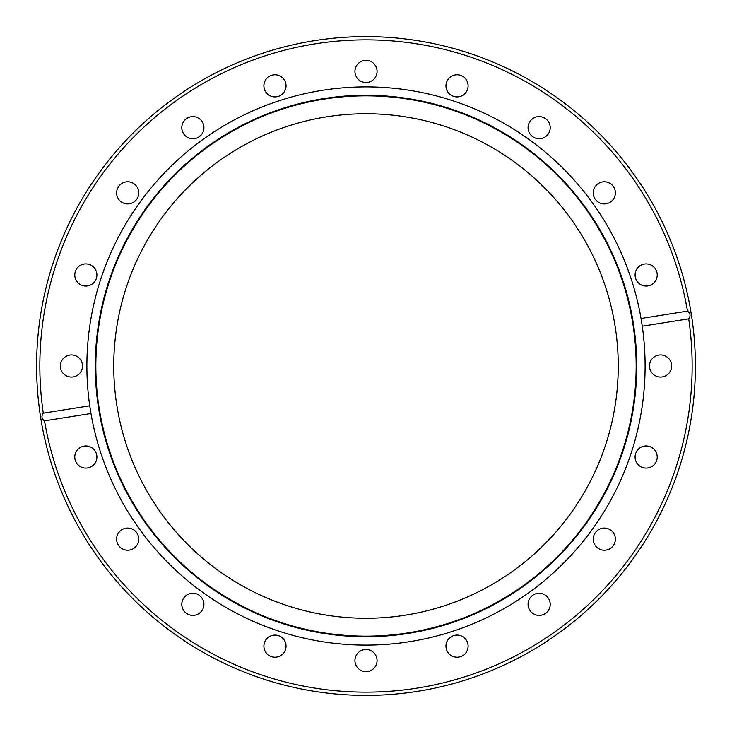 <?xml version="1.0" encoding="UTF-8"?>
<svg xmlns="http://www.w3.org/2000/svg" width="732" height="732" viewBox="0 0 732 732"><rect width="100%" height="100%" fill="white"/><g stroke="black" fill="none" stroke-linecap="round" stroke-linejoin="round"><path stroke-width="1.1" d="M642.257 326.197A279.112 279.112 0 0 0 641.04 318.484L687.494 311.127A326.143 326.143 0 0 0 338.468 41.019A326.143 326.143 0 0 0 43.279 413.159L89.743 405.803L90.96 413.516L44.506 420.873A326.143 326.143 0 0 0 393.532 690.981A326.143 326.143 0 0 0 688.721 318.841L642.257 326.197L641.04 318.484A279.112 279.112 0 0 0 342.155 87.913A279.112 279.112 0 0 0 90.96 413.516A279.112 279.112 0 0 0 389.845 644.087A279.112 279.112 0 0 0 642.257 326.197M636.154 366A270.154 270.154 0 0 1 366 636.154A270.154 270.154 0 0 1 95.846 366A270.154 270.154 0 0 1 366 95.846A270.154 270.154 0 0 1 636.154 366M618.256 366A252.256 252.256 0 0 1 366 618.256A252.256 252.256 0 0 1 113.744 366A252.256 252.256 0 0 1 366 113.744A252.256 252.256 0 0 1 618.256 366M635.092 457.024A11.062 11.062 0 0 0 646.155 468.096A11.062 11.062 0 0 0 657.217 457.024A11.062 11.062 0 0 0 646.155 445.962A11.062 11.062 0 0 0 635.092 457.024M593.249 539.145A11.062 11.062 0 0 0 604.312 550.208A11.062 11.062 0 0 0 615.383 539.145A11.062 11.062 0 0 0 604.312 528.074A11.062 11.062 0 0 0 593.249 539.145M528.074 604.312A11.062 11.062 0 0 0 539.145 615.383A11.062 11.062 0 0 0 550.208 604.312A11.062 11.062 0 0 0 539.145 593.249A11.062 11.062 0 0 0 528.074 604.312M445.962 646.155A11.062 11.062 0 0 0 457.024 657.217A11.062 11.062 0 0 0 468.096 646.155A11.062 11.062 0 0 0 457.024 635.092A11.062 11.062 0 0 0 445.962 646.155M354.938 660.575A11.062 11.062 0 0 0 366 671.637A11.062 11.062 0 0 0 377.062 660.575A11.062 11.062 0 0 0 366 649.504A11.062 11.062 0 0 0 354.938 660.575M263.904 646.155A11.062 11.062 0 0 0 274.976 657.217A11.062 11.062 0 0 0 286.038 646.155A11.062 11.062 0 0 0 274.976 635.092A11.062 11.062 0 0 0 263.904 646.155M181.792 604.312A11.062 11.062 0 0 0 192.855 615.383A11.062 11.062 0 0 0 203.926 604.312A11.062 11.062 0 0 0 192.855 593.249A11.062 11.062 0 0 0 181.792 604.312M116.617 539.145A11.062 11.062 0 0 0 127.688 550.208A11.062 11.062 0 0 0 138.751 539.145A11.062 11.062 0 0 0 127.688 528.074A11.062 11.062 0 0 0 116.617 539.145M74.783 457.024A11.062 11.062 0 0 0 85.845 468.096A11.062 11.062 0 0 0 96.908 457.024A11.062 11.062 0 0 0 85.845 445.962A11.062 11.062 0 0 0 74.783 457.024M60.363 366A11.062 11.062 0 0 0 71.425 377.062A11.062 11.062 0 0 0 82.496 366A11.062 11.062 0 0 0 71.425 354.938A11.062 11.062 0 0 0 60.363 366M74.783 274.976A11.062 11.062 0 0 0 85.845 286.038A11.062 11.062 0 0 0 96.908 274.976A11.062 11.062 0 0 0 85.845 263.904A11.062 11.062 0 0 0 74.783 274.976M116.617 192.855A11.062 11.062 0 0 0 127.688 203.926A11.062 11.062 0 0 0 138.751 192.855A11.062 11.062 0 0 0 127.688 181.792A11.062 11.062 0 0 0 116.617 192.855M181.792 127.688A11.062 11.062 0 0 0 192.855 138.751A11.062 11.062 0 0 0 203.926 127.688A11.062 11.062 0 0 0 192.855 116.617A11.062 11.062 0 0 0 181.792 127.688M263.904 85.845A11.062 11.062 0 0 0 274.976 96.908A11.062 11.062 0 0 0 286.038 85.845A11.062 11.062 0 0 0 274.976 74.783A11.062 11.062 0 0 0 263.904 85.845M354.938 71.425A11.062 11.062 0 0 0 366 82.496A11.062 11.062 0 0 0 377.062 71.425A11.062 11.062 0 0 0 366 60.363A11.062 11.062 0 0 0 354.938 71.425M445.962 85.845A11.062 11.062 0 0 0 457.024 96.908A11.062 11.062 0 0 0 468.096 85.845A11.062 11.062 0 0 0 457.024 74.783A11.062 11.062 0 0 0 445.962 85.845M528.074 127.688A11.062 11.062 0 0 0 539.145 138.751A11.062 11.062 0 0 0 550.208 127.688A11.062 11.062 0 0 0 539.145 116.617A11.062 11.062 0 0 0 528.074 127.688M593.249 192.855A11.062 11.062 0 0 0 604.312 203.926A11.062 11.062 0 0 0 615.383 192.855A11.062 11.062 0 0 0 604.312 181.792A11.062 11.062 0 0 0 593.249 192.855M635.092 274.976A11.062 11.062 0 0 0 646.155 286.038A11.062 11.062 0 0 0 657.217 274.976A11.062 11.062 0 0 0 646.155 263.904A11.062 11.062 0 0 0 635.092 274.976M649.504 366A11.062 11.062 0 0 0 660.575 377.062A11.062 11.062 0 0 0 671.637 366A11.062 11.062 0 0 0 660.575 354.938A11.062 11.062 0 0 0 649.504 366M695.4 366A329.4 329.4 0 0 0 366 36.6A329.4 329.4 0 0 0 36.6 366A329.4 329.4 0 0 0 366 695.4A329.4 329.4 0 0 0 695.4 366M687.494 311.127C690.404 313.296 690.807 315.867 688.721 318.841M44.506 420.873C41.596 418.704 41.193 416.133 43.279 413.159M95.279 366A270.721 270.721 0 0 1 366 95.279A270.721 270.721 0 0 1 636.721 366A270.721 270.721 0 0 1 366 636.721A270.721 270.721 0 0 1 95.279 366M95.718 366A270.282 270.282 0 0 1 366 95.718A270.282 270.282 0 0 1 636.282 366A270.282 270.282 0 0 1 366 636.282A270.282 270.282 0 0 1 95.718 366"/></g></svg>

